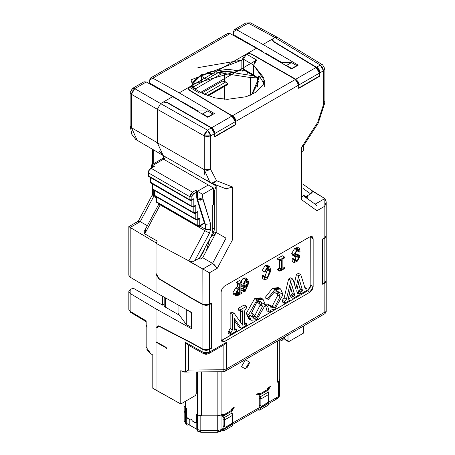 <?xml version="1.0" encoding="UTF-8"?>
<svg xmlns="http://www.w3.org/2000/svg" width="455" height="455" viewBox="0 0 455 455"><rect width="100%" height="100%" fill="white"/><g stroke="black" fill="none" stroke-linecap="round" stroke-linejoin="round"><path stroke-width="0.68" d="M198.061 431.34L196.787 429.27L196.787 414.465L196.458 414.272L196.458 422.399L196.787 422.206L196.207 422.951L192.385 421.029L191.527 419.55L191.276 420.101L190.673 420.045L187.454 418.185L186.595 416.7L186.595 408.579L186.271 408.391L186.271 423.195L189.229 424.902L189.229 419.209L189.229 424.902L196.787 429.27L189.229 424.902L187.136 425.107L186.271 423.195L185.526 422.763L185.526 407.959L183.968 405.729L183.968 402.129L183.968 405.729L185.526 407.959L185.526 422.763L186.391 424.68L184.167 420.869L184.167 406.065L184.167 420.869L186.271 423.195L186.271 408.391L186.595 408.579L186.846 417.548L190.673 420.045L191.527 419.55L192.385 421.029L195.605 422.888L196.458 422.399L196.458 414.272L196.787 414.465L196.787 429.27L197.652 431.181L198.397 431.613L197.533 429.696L200.82 430.481L217.74 430.481L217.74 415.677L217.74 430.481L221.028 429.696L223.087 428.508L222.216 430.424L223.087 427.899L223.087 428.508L221.028 429.696L221.028 414.966L221.028 429.696L217.74 430.481L200.82 430.481L200.82 415.677L200.82 430.481L196.787 429.27L197.533 429.696L198.397 431.613L200.82 432.25L200.82 430.481L200.82 432.25L217.74 432.25L217.74 430.481L217.74 432.25L220.163 431.613L221.028 429.696L220.163 431.613L218.07 431.403M257.274 409.909L259.595 410.137L260.561 408.01L269.104 403.079L267.79 402.089L269.104 403.079L265.817 404.973M232.937 424.236L258.377 409.546L259.248 407.629L259.248 395.867L258.474 394.161L256.614 394.349L258.719 393.131L256.614 394.349L258.474 394.161L259.248 395.867L259.248 407.026L260.561 407.782L269.104 402.851L260.561 408.01L259.248 407.026L259.248 407.629L256.284 409.341M223.439 431.016L231.982 426.079L232.949 423.952L224.4 428.661L223.439 431.016L221.363 430.919L232.949 423.952L231.635 422.968L232.949 423.952L229.661 425.852M224.4 428.661L223.087 427.899L223.087 416.74L221.289 414.897L222.313 415.04L223.087 416.74L223.087 427.899L224.4 428.661L232.949 423.724L224.4 428.661M267.79 390.856L268.791 387.973L270.424 386.375L268.319 387.592L270.424 386.375L267.79 390.856M231.635 411.735L232.63 408.846L234.262 407.253L232.158 408.465L234.262 407.253L231.635 411.735M277.652 377.644L277.652 382.2L278.312 381.819L278.312 396.623L279.671 394.724L277.442 398.54L275.355 398.33M220.408 415.193L221.102 414.846L220.402 415.193M279.285 378.85L279.671 379.925L278.312 381.819L279.671 379.925L279.285 378.85M198.397 415.284L197.533 414.892L197.533 429.696L197.533 414.892L201.4 415.79L217.16 415.79L220.157 415.284L217.16 415.79L217.16 371.763L217.16 415.79L201.4 415.79L198.397 415.284M185.526 413.618L184.167 411.098M200.49 431.403L198.397 431.613M279.671 379.925L279.671 394.724L279.165 396.766L277.442 398.54L278.312 396.623L268.319 402.391L278.312 396.623L278.312 381.819L277.652 382.2L277.652 340.943L277.652 382.2L278.813 381.222L279.285 379.925L279.285 340.004M259.248 407.629L232.158 423.269L259.248 407.629M259.595 410.137L268.143 405.206L269.104 403.079L260.561 408.01L259.595 410.137L257.519 410.04M221.102 414.846L221.102 371.724L221.102 414.846L222.558 414.01L221.102 414.846M222.558 414.01L223.416 414.499L223.416 415.034L231.305 410.478L231.555 409.102L232.158 408.465L231.305 410.478L223.416 415.034L223.416 414.499L222.558 414.01L223.416 414.499L223.166 413.948L222.558 414.01M258.719 393.131L259.572 393.626L259.572 394.155L267.46 389.599L267.711 388.229L268.319 387.592L267.46 389.599L259.572 394.155L259.572 393.626L258.719 393.131L259.322 393.075L259.572 393.626M245.438 368.914L241.491 366.639L245.438 359.803L249.386 362.083L248.993 364.284M258.258 393.399L259.572 394.155L259.748 395.02L267.637 390.464L267.46 389.599L267.637 390.464L259.748 395.02L259.572 394.155L258.258 393.399M222.097 414.272L223.416 415.034L223.593 415.893L231.481 411.337L231.305 410.478L231.481 411.337L223.593 415.893L223.416 415.034L222.097 414.272M201.4 371.923L201.4 415.79L201.4 371.923M249.203 363.551L249.386 362.083L245.353 368.965M259.14 395.071L259.748 395.02L260.408 396.714L268.296 392.159L267.637 390.464L268.296 392.159L260.408 396.709L259.748 395.02L259.14 395.071M222.978 415.95L223.593 415.893L224.247 417.588L232.135 413.032L231.481 411.337L232.135 413.032L224.247 417.588L223.593 415.893L222.978 415.95M197.453 371.962L197.533 414.892L197.453 371.962M259.248 396.817L260.408 396.714L260.874 398.995L268.763 394.439L268.296 392.159L268.763 394.439L260.874 398.995L260.408 396.714L259.248 396.817M223.087 417.69L224.247 417.588L224.713 419.868L232.602 415.313L232.135 413.032L232.602 415.313L224.713 419.868L224.247 417.588L223.087 417.69M259.248 398.051L260.874 398.995L260.874 405.752L261.125 406.304L261.727 406.241L268.513 402.038L268.763 394.439L268.763 401.196L267.91 402.675L261.727 406.241L261.125 406.304L260.874 405.752L260.874 398.995L259.248 398.051M223.087 418.93L224.713 419.868L224.713 426.625L224.963 427.177L225.572 427.12L231.749 423.554L232.602 422.069L232.602 415.313L232.602 422.069L231.749 423.554L225.572 427.12L224.963 427.177L224.713 426.625L224.713 419.868L223.087 418.93M259.248 404.808L260.874 405.752L259.248 404.808M223.087 425.687L224.713 426.625L223.087 425.687M185.6 401.185L185.6 408.004L185.6 401.185M226.999 84.96L227.671 83.947L207.372 95.664L227.671 83.697L207.116 95.561L227.671 83.697L225.879 81.911L204.329 94.356L225.879 81.911L224.56 81.593L224.56 73.545L250.483 77.555L250.483 95.135L250.483 77.555L224.56 73.545L225.521 71.469L218.337 72.584L193.625 86.854L218.337 72.584L221.022 71.589L225.521 71.469L251.444 75.484L225.521 71.469L224.56 73.545L224.56 81.593L225.879 81.911L227.671 83.697L227.409 84.641M224.56 86.37L224.56 99.23L224.56 86.37M250.483 77.555L251.444 75.484L253.27 75.496L251.444 75.484L250.483 77.555L256.011 77.162L250.483 77.555M224.56 81.593L220.965 81.963L220.965 74.102L218.337 72.584L220.965 74.102L224.56 73.545L220.965 74.102L220.965 81.963L222.125 81.53M220.965 81.963L201.798 93.025L220.965 81.963M220.965 88.446L220.965 98.917L220.965 88.446M195.678 88.702L195.127 89.106L195.678 88.702L193.79 87.616L195.678 88.702L195.678 89.43L195.678 88.702L220.965 74.102L195.678 88.702M246.798 74.762L247.605 72.226L246.798 74.762M201.389 76.264L207.963 72.464L201.389 76.264L206.678 79.312L201.389 76.264L201.389 82.366L201.389 76.264M152.795 354.985L150.759 353.723L152.795 354.985L152.795 388.24L152.795 354.985M244.449 70.383L243.624 70.855L244.449 70.383M200.922 75.029L191.498 82.975L200.922 75.029M213.202 75.547L207.963 72.464L213.202 75.547M146.163 347.137L146.163 320.883L130.13 311.3L128.828 309.434L130.13 311.3L130.13 293.458L128.828 291.57L130.187 289.699L133.014 288.066L162.6 305.146L163.59 304.577L164.573 306.664L179.503 315.281L164.573 306.664L163.59 304.577L162.6 305.146L133.014 288.066L130.187 289.699L130.13 293.458L156.025 308.939L191.811 328.891L191.811 312.574L156.025 292.622L130.13 277.14L130.13 227.415L156.025 242.896L130.187 227.449L140.248 221.636L147.306 225.714L140.248 221.636L153.727 196.395L155.946 197.68L153.727 196.395L153.727 190.036L153.727 196.395L140.248 221.636L130.187 227.449L130.13 277.14L156.025 292.622L156.025 274.228L158.704 278.756L191.811 298.525L202.907 304.714L209.425 304.679L206.178 305.464L202.907 304.714L202.907 349.122L206.178 349.878L209.425 349.093L209.425 304.679L211.581 303.439L211.581 347.848L209.425 349.093L202.907 349.122L191.811 342.939L158.704 325.791L156.025 327.333L158.704 325.791L156.025 327.333L158.704 325.791L191.811 342.939L202.907 349.122L202.907 304.714L158.704 278.756L156.025 274.228L156.025 292.622L191.811 312.574L191.811 328.891L156.025 308.939L156.025 342.194L156.429 341.961L156.025 342.194L156.025 390.168L180.777 403.972L180.777 370.688L185.31 372.002L188.541 370.086L188.541 345.231L188.541 370.086L223.132 369.739L226.419 368.954L324.842 312.13L324.842 282.834L322.362 284.267L322.362 239.097L322.686 239.29L324.842 238.045L324.842 282.458L322.686 283.698L322.362 283.51L322.686 283.698L322.686 239.29L322.362 239.097L324.842 237.664L324.842 206.161L316.942 210.722L301.648 199.739L301.648 147.181L317.653 122.435L323.528 104.496L323.528 70.735L319.728 72.931L319.728 76.264L298.69 88.406L298.69 85.074L235.576 121.513L235.576 124.846L214.538 136.995L214.538 133.662L210.739 135.852L210.739 169.618L216.614 180.766L232.619 187.033L232.619 239.597L217.325 268.234L209.425 272.795L209.425 304.304L211.911 302.865L211.911 348.035L209.425 349.468L209.425 352.13L226.419 342.319L226.419 368.954L225.458 371.081L325.041 313.586L324.842 312.13L226.419 368.954L223.132 369.739L223.172 371.695L223.132 369.739L188.541 370.086L184.571 372.093L180.777 370.688L180.777 403.972L195.309 395.577L180.777 403.972L152.795 388.24L156.025 390.168L156.025 308.939L130.13 293.458L130.13 311.3L146.163 320.883L146.163 347.137L150.759 353.723L146.891 349.622M146.163 324.733L147.153 327.179M303.525 333.1L288.993 341.489L303.525 333.1L303.525 326.007L303.525 333.1M243.095 71.077L242.549 71.088L241.85 69.985L192.078 84.351L201.719 74.552L241.85 69.985L241.85 60.134L245.04 54.856L256.449 48.27L230.094 33.585L152.846 78.18L179.202 92.865L245.04 54.856L189.229 87.081L191.356 86.894L189.229 87.081L199.444 93.082L201.537 92.871L199.444 93.082L256.643 60.06L246.422 54.054L245.04 54.856L241.85 60.134L197.885 67.664M163.59 155.769L163.59 159.199L163.59 155.769M130.13 311.3L130.613 312.363L130.13 311.3M133.014 288.066L133.014 278.864L133.014 288.066M131.501 90.573L132.445 88.452L134.731 88.64L132.172 91.472L131.444 94.333L157.339 109.285L160.626 103.592L134.731 88.64L146.271 81.98L172.627 96.665L207.798 117.322L214.373 113.528L179.202 92.865L214.373 113.528L207.798 117.322L172.627 96.665L163.629 101.857L172.627 96.665L146.271 81.98L134.731 88.64L160.626 103.592L163.629 101.857L167.622 102.614L211.609 127.792L231.987 116.025L189.138 90.192L187.869 87.86L179.202 92.865L152.846 78.18L149.615 80.114L149.615 82.998L179.202 100.077L179.202 100.527L179.202 100.077L178.821 100.299L179.202 100.077L149.615 82.998L148.87 83.43L149.615 82.998L149.615 80.114L150.577 77.987L152.846 78.18L230.094 33.585L227.83 33.386L150.577 77.987M277.305 37.293L250.466 22.858L248.208 23.125L233.438 31.719L233.438 34.603L263.024 51.682L263.024 52.132L263.024 51.682L262.643 51.904L263.024 51.682L233.438 34.603L232.698 35.029L233.438 34.603L233.438 31.719L234.382 29.603L236.668 29.785L263.024 44.471L275.025 37.543L277.271 37.276M156.025 342.194L166.263 347.671L166.729 348.917L166.058 347.785L156.025 342.194M226.869 35.444L230.094 33.585L256.449 48.27L291.627 68.927L298.201 65.133L263.024 44.471L298.201 65.133L291.627 68.927L256.449 48.27L247.782 53.269L251.774 54.031L295.761 79.21L316.145 67.442L273.29 41.61L272.027 39.278L263.024 44.471L236.668 29.785L248.208 23.125L275.025 37.543L248.208 23.125L245.945 22.926L248.208 23.125L250.216 22.75M193.364 86.404L193.802 88.333M193.381 86.422L190.963 79.892L241.85 60.134L241.85 69.985L243.624 70.855M264.122 78.124L253.657 65.167L254.743 61.931L256.643 60.054L199.444 93.082L189.229 87.081L188.188 87.678L188.188 88.446L188.188 87.678L187.869 87.86L189.138 90.192L231.987 116.025L235.246 121.707L234.297 118.482L231.987 116.025L211.609 127.792L213.913 130.249L214.868 133.469L235.246 121.707L235.246 124.659L214.868 136.42L214.868 133.469L211.609 127.792L167.622 102.614L163.629 101.857L160.626 103.592L207.48 130.175L210.949 128.173L213.258 130.631L214.208 133.85L213.258 130.631L210.949 128.173L211.279 127.986L214.538 133.662L213.588 130.437L211.279 127.986L167.298 102.796L211.279 127.986L207.48 130.175L209.789 132.632L210.739 135.852L207.235 136.637L204.227 135.886L204.227 169.647L157.339 142.728L157.339 109.285L131.444 94.333L131.444 127.696L157.339 142.728L131.444 127.696L137.296 140.51M204.693 174.35L204.227 169.647L207.235 170.398L210.739 169.618L204.227 169.647L209.971 182.404L163.14 155.513L159.131 151.174M153.727 150.048L153.727 163.635L153.727 150.048M156.025 242.896L156.355 242.703L156.025 243.323L156.025 242.896M156.025 274.228L156.025 243.323L157.237 241.059L156.025 243.323L156.025 274.228L156.389 274.018L156.025 274.228M158.704 278.756L159.017 278.574L158.704 278.756M130.13 227.415L128.828 226.63L128.828 275.275L130.13 277.14L130.136 273.404M162.6 305.146L162.6 296.285L162.6 305.146M191.811 298.525L192.146 298.332L191.811 298.525M211.581 303.439L211.251 303.246L211.581 303.439L209.425 304.679L209.425 349.093L211.581 347.848L211.581 303.439M128.828 226.658L130.187 227.449M138.161 221.38L140.248 221.636L138.36 221.158L128.793 226.681M152.362 189.172L152.362 194.916L153.727 196.395L152.459 194.609M137.256 140.487L131.444 127.696L130.141 125.83L131.444 127.696L131.444 94.333L130.141 92.467L130.141 125.83L131.831 134.339L135.857 139.543L163.1 155.491M143.041 83.845L146.271 81.98L144.007 81.781L132.468 88.441L130.141 92.473M323.585 100.737L324.887 102.603L324.887 68.836L323.528 70.735L322.578 67.516L320.269 65.059L275.025 37.543L272.34 39.096L272.34 39.852L272.34 39.096L272.027 39.278L273.29 41.61L316.145 67.442L295.761 79.21L251.774 54.031L251.774 54.395L251.774 54.031L247.782 53.269L246.422 54.054L243.465 59.178L246.422 54.054L256.643 60.054L253.657 65.167L253.657 74.933L243.465 69.052L243.465 59.178L243.499 69.41L243.465 69.052L253.657 74.933L258.252 78.18L258.252 75.905L258.252 78.18L253.657 74.933L253.657 65.167L243.465 59.178L253.657 65.167L264.275 80.171L264.275 86.717M281.895 62.58L265.657 53.201L265.117 53.36L265.657 53.201L281.895 62.58M319.399 76.07L299.02 87.838L298.69 87.65L299.02 87.838L299.02 84.886L295.761 79.21L298.065 81.661L299.02 84.886L319.399 73.118L318.449 69.899L316.14 67.442L319.399 73.118L319.399 76.07L319.399 73.118L299.02 84.886L299.02 87.838L319.399 76.07L319.728 76.264L319.399 76.07M284.887 73.204L284.887 72.817L284.887 73.204M130.147 92.467L131.444 94.333L134.731 88.64L132.468 88.452M214.868 136.42L214.538 136.233L214.868 136.42L235.246 124.659L235.246 121.707L214.868 133.469L214.868 136.42M198.067 110.974L181.829 101.596L181.295 101.755L181.829 101.596L198.067 110.974M167.622 102.614L167.622 102.978L167.622 102.614M324.898 278.693L324.842 238.045L326.207 236.145L324.842 238.045L322.686 239.29L322.686 283.698L324.842 282.458L326.207 280.581L326.207 236.145M193.642 86.899L190.611 86.279M163.311 102.039L167.298 102.796L163.311 102.039M164.181 305.828L164.181 297.166L164.181 305.828M195.309 395.577L196.293 393.871L196.293 371.974L196.293 393.871L195.309 395.577M285.706 339.595L285.012 339.663L284.722 339.021L284.722 336.865L284.722 339.021L288.009 340.92L288.009 334.965L288.009 340.92L288.299 341.557L288.993 341.489L288.299 341.557L288.009 340.92L284.722 339.021L285.012 339.663L288.299 341.557M191.14 342.945L159.034 326.315L156.025 328.174L159.034 326.315L191.14 342.945L202.907 349.503L191.14 342.945L191.464 342.757L191.14 342.945M156.025 341.739L166.058 347.33L166.729 348.917L166.058 347.33L156.025 341.739M185.31 372.002L185.31 342.348L202.907 352.159L202.907 349.503L202.907 352.159L185.31 342.348L185.31 372.002M216.182 232.454L216.182 184.98L216.182 232.454L226.044 238.147L226.044 188.802L226.044 238.147L216.182 232.454L202.702 257.701L216.182 232.454M200.092 259.208L202.702 257.701L200.092 259.208L198.778 258.446L200.092 259.208M245.04 70.747L244.159 70.144M244.79 70.599L254.14 75.996L253.657 74.933L254.14 75.996L257.979 78.613M301.648 195.889L303.007 196.861L301.648 195.889M306.351 197.857L307.881 196.975L306.351 197.857M324.898 198.602L326.195 201.866L324.842 206.161L324.842 237.476L326.207 235.599L324.842 237.664L326.207 235.792L324.842 237.664L322.362 239.097L322.362 284.267L324.842 283.027L326.207 281.127L324.842 283.027L325.058 313.575M224.4 286.167L309.866 236.822L313.154 238.721L313.154 286.548L309.866 292.241L224.4 341.586L221.113 339.686L221.113 291.86L222.074 288.618L224.4 286.167L222.074 288.618L221.113 291.86L221.113 339.686L222.074 341.813L224.4 341.586L309.866 292.241L312.193 289.784L313.154 286.548L313.154 238.721L312.193 236.594L309.866 236.822L224.4 286.167M225.435 371.087L225.748 370.865M223.132 369.739L223.132 345.265L223.132 369.739M185.31 342.348L188.541 345.231M207.127 353.455L203.584 353.649L202.907 352.159L206.178 352.915L209.425 352.13L209.425 349.662L206.178 350.447L202.907 349.696L206.178 350.447L209.425 349.468L206.178 350.259L202.907 349.503L209.425 349.468L211.911 348.035L211.581 347.848L211.911 348.035L211.911 302.865L209.425 304.304L209.425 272.795L217.325 268.234L232.619 239.597L232.619 187.033L216.614 180.766L210.739 169.618L210.739 135.852L214.538 133.662L214.538 136.995L235.576 124.846L235.576 121.513L298.69 85.074L298.69 88.406L319.728 76.264L319.728 72.931L323.528 70.735L323.528 104.496L317.653 122.435L301.648 147.181L301.648 199.739L316.942 210.722L324.842 206.161L324.842 198.568L312.238 191.032L310.617 193.875L306.568 196.219L307.881 196.975L306.568 196.219L306.568 198.13L306.568 196.219L310.617 193.875L312.113 192.522M159.358 326.127L159.034 326.315L159.358 326.127M148.466 171.723L148.95 170.102L150.4 168.236L151.094 168.31L154.33 166.439L153.636 166.371L154.33 166.439L151.589 164.846L152.687 165.489L152.687 166.917L152.687 165.489L163.59 159.199L152.687 165.489L154.33 166.439L151.094 168.31L192.516 192.22L195.752 190.349L197.396 191.299L197.396 197.76L200.467 198.374L202.657 197.76L202.657 194.336L197.396 191.299L208.293 185.009L163.59 159.199L213.554 188.046L208.293 185.009L197.396 191.299L202.657 194.336L213.554 188.046L213.554 204.744L212.263 205.489L212.263 232.846L211.427 235.855L199.165 258.673L211.427 235.855L212.263 232.846L212.263 205.489L213.554 204.744L213.554 188.046L202.657 194.336L202.828 198.989L210.597 223.843L210.597 229.183L209.51 233.091L194.723 260.789L198.778 258.446L194.723 260.789L189.792 261.722L202.85 269.002L212.565 263.394L202.702 257.701L212.565 263.394L226.044 238.147L212.565 263.394L202.907 269.036L209.425 272.795L202.85 269.002L202.907 304.145L206.627 304.884L209.425 304.111L206.178 304.896L202.907 304.332L206.178 305.089L209.425 304.304L202.907 304.332L191.14 297.775L202.907 304.332L202.85 269.002L190.344 261.79M251.649 94.634L259.543 76.355L263.781 83.242L259.543 76.355L251.678 94.623M315.127 204.176L324.842 198.568L315.127 204.176M324.842 312.13L326.201 311.55L325.046 313.58M324.842 282.834L326.195 280.746L324.842 282.834M265.982 53.389L265.572 53.627L265.982 53.389M283.897 72.624L295.432 79.397L298.69 85.074L297.741 81.854L295.432 79.397L295.102 79.591L297.411 82.042L298.361 85.267L297.411 82.042L295.102 79.591L232.647 115.65L234.951 118.101L235.906 121.326L234.951 118.101L232.647 115.65L232.317 115.837L234.626 118.294L235.576 121.513L232.317 115.837L220.783 109.058L220.783 109.439L220.783 109.058L232.317 115.837L295.432 79.397L251.45 54.213L247.463 53.457L251.45 54.213L283.897 72.624M235.246 124.659L235.576 124.846L235.246 124.659M182.159 101.784L181.75 102.022L182.159 101.784M209.971 182.404L211.632 183.2L216.614 180.766L214.06 183.166L211.217 182.995M232.619 187.033L226.044 188.802M213.952 264.361L217.325 268.234L212.565 263.394M165.557 297.934L165.557 307.233L165.557 297.934M178.053 313.307L178.053 304.901L178.053 313.307L186.271 324.506L178.053 313.307M209.425 352.13L208.754 353.62L209.425 352.13L202.907 352.159L203.584 353.649L204.921 354.155L206.564 354.274L208.754 353.62L223.746 344.958L226.419 342.319L209.425 352.13M226.419 368.954L226.419 342.319M316.674 205.944L315.383 204.34M302.552 145.782L302.905 146.197M303.007 146.567L301.648 147.181M324.887 102.603L323.528 104.496L324.887 102.625L318.272 123.06L317.653 122.435L318.272 123.06L302.939 146.766M322.043 64.644L320.269 65.059L316.799 67.061L319.109 69.518L320.058 72.737L319.109 69.518L316.799 67.061L316.47 67.255L318.779 69.706L319.728 72.931L316.47 67.255L304.935 60.475L304.935 60.851L304.935 60.475L273.603 41.422L273.603 41.797L273.603 41.422L316.47 67.255L320.269 65.059L323.528 70.735L324.881 68.824M310.737 236.458L310.856 237.391L313.154 238.721L310.856 237.391L310.856 285.217L313.154 286.548L310.856 285.217L309.889 288.459L307.569 290.91L309.866 292.241L307.569 290.91L222.097 340.255L224.4 341.586L222.097 340.255L221.232 340.624L307.569 290.91L310.856 285.217L310.737 236.458M192.88 261.534L194.723 260.789L209.51 233.091L204.921 230.685L188.865 260.903L189.792 261.722L188.865 260.903M188.802 260.869L156.025 243.323L188.802 260.869L204.921 230.685L209.51 233.091L210.597 229.183L210.597 223.843L202.657 197.76L200.837 198.335M156.025 273.387L159.034 278.602L191.14 297.775L159.034 278.602L156.025 273.387M209.994 182.415L207.344 180.169M157.339 142.728L204.227 169.647L204.227 135.886L210.739 135.852L207.48 130.175L204.227 135.886L157.339 109.285L157.339 142.728L163.203 155.553M303.013 188.415L310.617 193.875L303.013 188.415M312.346 191.316L311.277 190.156M303.013 194.768L305.567 196.532L306.568 198.13L305.567 196.532L303.013 194.768M311.339 190.19L324.842 198.568M305.902 196.657L303.013 195.093L305.322 196.429M188.188 87.678L189.451 90.005L220.783 109.058L189.451 90.005L189.451 90.386L188.188 87.678M291.757 68.5L286.496 65.463L285.723 65.463L286.496 65.463L291.49 62.58L280.809 62.58L291.49 62.58L296.751 65.617L296.751 65.969L296.751 65.617L291.757 68.5L291.757 68.853L291.757 68.5L296.751 65.617L291.49 62.58L286.496 65.463L291.757 68.5M207.929 116.895L202.674 113.858L201.901 113.858L202.674 113.858L207.668 110.974L196.987 110.974L207.668 110.974L212.929 114.012L212.929 114.364L212.929 114.012L207.929 116.895L207.929 117.248L207.929 116.895L212.929 114.012L207.668 110.974L202.674 113.858L207.929 116.895M191.811 312.574L191.527 327.537L186.271 324.506L185.998 309.326L191.811 312.574M322.669 64.877L322.248 64.69M272.34 39.096L273.603 41.422L272.34 39.096M294.072 255.403L291.712 253.378L294.01 254.709L296.899 249.897L298.69 249.317L296.387 247.986L297.223 247.054L296.387 247.986L298.69 249.317L299.526 248.379L297.223 247.054L299.526 248.379L300.01 251.547L299.43 252.07L297.132 250.739L299.43 252.07L298.48 250.489L296.842 250.716L295.085 254.089L295.5 254.897L297.269 255.221L294.971 253.89L297.269 255.221L299.401 255.397L299.902 256.933L297.07 261.449L295.278 262.029L294.624 262.859L292.32 261.534L292.047 258.764L292.548 258.286L292.047 258.764L292.32 261.534L294.624 262.859L294.345 260.089L292.047 258.764L294.345 260.089L294.851 259.612L292.548 258.286L294.851 259.612L295.79 260.829L297.178 260.596L294.88 259.265L296.58 256.319L294.55 259.435L294.88 259.265L297.178 260.596L298.878 257.649L297.217 256.688L298.878 257.649L298.639 256.865L294.772 256.449L294.01 254.709L291.712 253.378L294.601 248.566L296.387 247.986L294.601 248.566L291.712 253.378L292.468 255.118L294.772 256.449M299.401 255.397L297.098 254.072L295.09 253.879L297.581 255.192M277.59 269.906L277.59 269.184L279.381 267.802L279.381 260.277L279.381 267.802L277.59 269.184L277.59 269.906L279.888 271.237L279.888 270.515L277.59 269.184L279.888 270.515L281.321 269.684L279.023 268.359L281.321 269.684L281.679 269.132L279.381 267.802L281.679 269.132L281.679 259.885L279.888 260.573L277.59 259.242L277.59 258.52L282.356 255.767L277.59 258.52L277.59 259.242L279.888 260.573L279.888 259.851L277.59 258.52L279.888 259.851L284.659 257.092L282.356 255.767L284.659 257.092L284.659 257.814L282.868 259.202L282.868 268.444L284.659 267.756L282.868 266.727L284.659 267.756L284.659 268.484L279.888 271.237L277.59 269.906M262.7 278.636L262.12 275.844L262.7 275.32L262.12 275.844L262.7 278.636L265.003 279.962L262.7 278.636M264.884 276.583L267.273 270.202L267.102 268.029L267.273 270.202L264.884 276.583M269.65 266.607L267.347 265.282L265.066 265.618L267.369 266.949L265.066 265.618L262.12 270.68L264.423 272.005L267.369 266.949L269.65 266.607L270.93 270.685L267.142 278.722L265.003 279.962L264.423 277.169L265.003 276.651L265.936 278.068L267.256 277.868L269.576 271.533L268.626 267.694L267.312 267.898L265.009 271.942L264.423 272.005L262.12 270.68L265.066 265.618L268.257 266.539M242.777 285.985L240.894 285.74L241.281 286.121L243.584 287.446L242.708 285.166L240.405 283.84L242.708 285.166L245.541 279.546L243.243 278.221L246.172 279.239M240.837 281.292L243.243 278.221L240.837 281.292M242.214 290.375L240.911 289.625L241.673 288.237L242.379 288.646L241.673 288.237L240.911 289.625L241.321 290.284L243.618 291.61L243.215 290.95L240.911 289.625L243.215 290.95L243.977 289.568L241.673 288.237L244.682 289.977L244.705 290.728M243.47 288.88L244.409 287.549L243.47 288.88M235.235 294.294L232.926 292.684L235.229 294.01L238.119 289.135L239.705 288.22L237.408 286.889L237.408 283.476L237.408 286.889L239.705 288.22L239.705 284.119L238.812 284.284L236.509 282.959L236.509 282.236L239.489 280.513L236.509 282.236L236.509 282.959L238.812 284.284L238.812 283.562L236.509 282.236L238.812 283.562L241.793 281.844L239.489 280.513L241.793 281.844L241.793 282.566L240.894 283.437L240.894 292.679L241.736 292.542L240.894 292.059L241.736 292.542L241.736 293.265L238.283 295.255L235.917 295.642L235.229 294.01L232.926 292.684L235.815 287.805L237.408 286.889L235.815 287.805L232.926 292.684L233.62 294.317L235.917 295.642M280.581 288.97L278.284 287.64L272.545 288.26L274.843 289.59L280.581 288.97L283.055 294.601L274.774 309.258L270.748 310.048L270.424 311.447L269.252 312.124L267.739 306.391L269.178 305.123L271.265 307.859L274.587 307.409L280.092 296.58L278.09 291.678L274.308 292.076L268.478 299.259L267.267 299.049L264.969 297.718L272.545 288.26L279.336 288.498M266.949 310.799L265.436 305.06L266.875 303.792L265.436 305.06L266.949 310.799L269.252 312.124L266.949 310.799M270.145 306.824L272.289 306.084L277.789 295.255L276.828 291.314L277.789 295.255L272.289 306.084L270.145 306.824M298.474 292.593L298.474 290.933L300.209 289.425L298.463 283.095L300.209 289.425L298.474 290.933L298.474 292.593L300.778 293.924L298.474 292.593M290.694 297.087L290.694 295.426L292.383 293.89L290.66 287.583L292.383 293.89L290.694 295.426L290.694 297.087L292.997 298.417L290.694 297.087M282.305 301.932L282.305 300.272L284.13 297.974L288.606 278.989L290.626 277.823L288.606 278.989L284.13 297.974L282.305 300.272L282.305 301.932L284.608 303.257L282.305 301.932M288.248 298.986L291.479 283.761L294.686 295.221L292.997 296.757L292.997 298.417L299.151 294.863L299.151 293.202L297.394 293.031L296.711 290.967L299.305 279.325L302.512 290.756L300.778 292.264L300.778 293.924L306.977 290.341L306.977 288.686L305.123 288.351L300.755 274.632L298.73 275.798L300.755 274.632L298.452 273.301L296.433 274.473L298.73 275.798L295.818 288.823L292.923 279.154L290.626 277.823L292.923 279.154L290.91 280.314L288.606 278.989L290.91 280.314L286.434 299.299L284.13 297.974L286.434 299.299L284.608 301.602L282.305 300.272L284.608 301.602L284.608 303.257L289.96 300.169L289.96 298.508L288.487 297.655L289.96 298.508L289.135 298.986L288.305 298.508L289.135 298.986L288.248 298.986L289.96 298.508L289.96 300.169L284.608 303.257L284.608 301.602L286.434 299.299L290.91 280.314L292.923 279.154L295.818 288.823L298.73 275.798L296.433 274.473L294.334 283.852L296.433 274.473L298.452 273.301L300.755 274.632L305.123 288.351L305.618 289.09L306.977 288.686L304.674 287.355L306.977 288.686L306.977 290.341L300.778 293.924L300.778 292.264L298.474 290.933L300.778 292.264L301.625 291.774L299.327 290.444L301.625 291.774L302.512 290.756L300.209 289.425L302.512 290.756L302.359 289.971L300.055 288.646L302.359 289.971L299.305 279.325L296.711 290.967L297.763 293.606L299.151 293.202L296.848 291.877L299.151 293.202L299.151 294.863L292.997 298.417L292.997 296.757L290.694 295.426L292.997 296.757L293.776 296.307L291.473 294.976L293.776 296.307L294.686 295.221L292.383 293.89L294.686 295.221L294.578 294.55L292.275 293.219L294.578 294.55L291.479 283.761L288.339 299.271M238.278 310.031L238.278 308.371L244.176 304.964L238.278 308.371L238.278 310.031L240.581 311.357L238.278 310.031M238.903 326.991L234.314 320.434L238.903 326.991L241.201 328.317L238.903 326.991M228.177 333.179L228.177 331.524L228.723 331.206L230.145 328.47L230.145 313.063L231.908 312.05L230.145 313.063L230.145 328.47L228.723 331.206L228.177 331.524L228.177 333.179L230.48 334.51L228.177 333.179M240.297 321.918L240.297 311.192L240.297 321.918M250.04 319.421L246.331 313.307L254.703 298.56L261.71 298.713M208.35 185.043L211.222 186.704L208.35 185.043M198.175 198.101L197.396 197.76L197.68 199.813L202.828 198.989L200.536 200.155L197.68 199.813L205.336 224.298L210.597 223.843M144.064 231.783L144.741 233.847L160.382 204.511L160.211 204.875L204.921 230.685L205.336 229.183L199.864 226.027L205.336 229.183L205.336 224.298L203.692 223.348L205.336 224.298L205.336 229.183L208.225 229.803L210.597 229.183L205.336 229.183L204.921 230.685L160.211 204.875L144.741 233.847L157.237 241.059L144.741 233.847L145.634 230.293M204.227 135.886L204.938 133.127L207.48 130.175L160.626 103.592L157.339 109.285L204.227 135.886M186.271 309.701L186.271 324.506L191.527 327.537L191.527 312.739L186.271 309.701M277.357 37.321L275.025 37.543L320.269 65.059L322.658 64.866L277.379 37.333M262.962 299.18L260.658 297.854L254.703 298.56L257.007 299.89L262.962 299.18L265.401 304.844L256.768 319.655L251.097 320.286L248.629 314.638L246.331 313.307L248.794 318.961L251.097 320.286M254.703 298.56L246.331 313.307L248.629 314.638L257.007 299.89L254.703 298.56M240.82 311.22L242.595 312.249L242.339 310.72L240.581 311.357L240.581 309.696L238.278 308.371L240.581 309.696L246.474 306.295L244.176 304.964L246.474 306.295L246.474 307.955L244.46 311.174L244.46 322.862L244.671 324.404L245.814 324L244.46 323.215L245.814 324L246.474 323.613L244.176 322.288L246.474 323.613L246.474 325.274L241.201 328.317L234.314 318.472L234.314 328.726L234.655 330.108L235.662 329.858L234.319 329.079L235.662 329.858L236.304 329.488L234.001 328.157L236.304 329.488L236.304 331.149L230.48 334.51L230.48 332.85L228.177 331.524L230.48 332.85L231.026 332.537L228.723 331.206L231.026 332.537L232.448 329.801L230.145 328.47L232.448 329.801L232.448 314.394L230.145 313.063L232.448 314.394L234.211 313.376L231.908 312.05L234.211 313.376L242.595 325.149L242.595 312.249L240.82 311.22M267.739 306.391L265.436 305.06L267.739 306.391L269.252 312.124L270.424 311.447L270.748 310.048L274.774 309.258L283.055 294.601L272.545 288.26L264.969 297.718L267.267 299.049L274.843 289.59L267.267 299.049L268.478 299.259L274.308 292.076L280.092 296.58L277.789 295.255L280.092 296.58L274.587 307.409L266.875 303.792L269.178 305.123L267.739 306.391M239.705 284.119L239.347 283.977L239.705 284.119L239.705 288.22L238.119 289.135L235.815 287.805L238.119 289.135L235.229 294.01L238.283 295.255L241.736 293.265L241.736 292.542L240.894 292.679L241.252 292.821M247.588 279.228L248.766 283.027L245.541 279.546L247.588 279.228L245.29 277.903L243.243 278.221L245.541 279.546L242.708 285.166L245.376 287.156L247.412 284.301L245.262 290.569L244.654 290.216L245.262 290.569L244.625 290.523L245.262 290.569L247.412 284.301L245.376 287.156L243.584 287.446M243.977 289.568L244.682 289.977L243.977 289.568L243.215 290.95L245.091 291.456L248.766 283.027L245.091 291.456L243.618 291.61M264.423 277.169L262.12 275.844L264.423 277.169L265.003 279.962L267.142 278.722L270.93 270.685L267.369 266.949L264.423 272.005L265.009 271.942L267.312 267.898L269.576 271.533L267.273 270.202L269.576 271.533L267.256 277.868L262.7 275.32L265.003 276.651L264.423 277.169M281.679 259.885L281.321 259.742L281.679 259.885L281.679 269.132L279.888 270.515L279.888 271.237L284.659 268.484L284.659 267.756L282.868 268.444L283.226 268.587M296.899 249.897L294.601 248.566L296.899 249.897L294.01 254.709L296.626 256.717L298.878 257.649L297.178 260.596L294.851 259.612L294.345 260.089L294.624 262.859L295.278 262.029L297.07 261.449L299.902 256.933L295.085 254.089L296.842 250.716L299.43 252.07L300.01 251.547L299.526 248.379L297.968 249.55L295.67 248.225L297.968 249.55L296.899 249.897M205.336 224.298L197.68 199.813L197.026 199.432L196.736 197.379L197.026 199.432L197.68 199.813L197.396 197.76L196.736 197.379L196.736 192.061L196.736 197.379L197.396 197.76L197.396 191.299L195.752 190.349L196.736 192.061L195.752 190.349L192.516 192.22L151.094 168.31L149.234 170.272L148.466 172.86L189.883 196.776L190.656 194.183L192.516 192.22L193.5 193.927L196.736 192.061L193.5 193.927L192.34 195.155L191.856 196.776L191.856 199.813L193.83 198.676L193.83 206.263L195.804 205.125L195.804 212.718L197.771 211.581L197.771 219.173L199.745 218.03L199.745 225.623L204.375 222.95L204.289 223.473L199.455 226.26L199.745 225.623L199.455 226.26L198.061 226.26L197.771 225.623L199.745 225.623L199.745 218.03L197.771 219.173L197.771 211.581L195.804 212.718L195.804 205.125L193.83 206.263L193.83 198.676L191.856 199.813L191.856 196.776L193.5 193.927L192.516 192.22L189.883 196.776L191.856 196.776L189.883 196.776L148.466 172.86L148.984 170.756M197.026 199.432L204.375 222.95L197.026 199.432M159.034 203.732L158.892 204.011L160.211 204.875L158.892 204.016L159.546 204.244M265.401 304.844L257.007 299.89L248.629 314.638L256.768 319.655L265.401 304.844M251.575 312.938L256.978 301.779L262.438 306.425L256.768 317.67L251.575 312.938L253.372 318.182L256.768 317.67L262.438 306.425L260.556 301.312L256.978 301.779L251.575 312.938M246.474 325.274L246.474 323.613L245.814 324L244.46 322.862L244.46 311.174L246.474 307.955L246.474 306.295L240.581 309.696L240.581 311.357L242.595 312.249L242.595 325.149L234.211 313.376L232.448 314.394L232.448 329.801L231.026 332.537L230.48 332.85L230.48 334.51L236.304 331.149L236.304 329.488L235.662 329.858L234.314 328.726L234.314 318.472L241.201 328.317L246.474 325.274M240.894 292.679L240.894 283.437L241.793 282.566L241.793 281.844L238.812 283.562L238.812 284.284L239.347 283.977M238.454 289.664L239.705 288.942L239.705 293.361L238.568 294.374L236.475 293.225L238.454 289.664L236.475 293.225L236.958 294.726L238.568 294.374L239.705 293.361L239.705 288.942L238.454 289.664M244.625 290.523L244.682 289.977M247.412 283.129L245.433 286.144L243.954 284.449L245.541 280.337L247.412 283.129L245.108 281.799L243.954 284.113L245.108 281.799L247.412 283.129L246.508 280.246L245.541 280.337L243.954 284.449L244.574 286.223L245.433 286.144L247.412 283.129M282.868 268.444L282.868 259.202L284.659 257.814L284.659 257.092L279.888 259.851L279.888 260.573L281.321 259.742M204.312 223.456L204.375 222.95L198.983 225.851M259.27 301.005L260.135 305.095L262.438 306.425L260.135 305.095L254.47 316.344L256.768 317.67L254.47 316.344L252.383 317.107L254.47 316.344L260.135 305.095L259.27 301.005M237.408 290.546L237.408 292.036L239.705 293.361L237.408 292.036L237.049 292.588L239.347 293.919L237.049 292.588L236.264 293.043L238.568 294.374L236.264 293.043L237.408 292.036L237.408 290.546M244.039 285.336L245.433 286.144L244.039 285.336M245.04 280.695L245.108 281.799L245.04 280.695M151.094 168.31L150.4 168.236L148.057 172.291L148.057 175.329L148.466 175.897L148.466 172.86L148.057 172.291L148.466 172.86L148.466 175.897L189.883 199.813L189.883 196.776L189.883 199.813L191.856 199.813L191.566 200.45L192.829 199.722M192.71 199.79L193.83 198.676L191.856 199.813L191.856 206.263L193.83 206.263L193.54 206.906L193.83 206.263L193.83 212.718L195.804 212.718L195.513 213.355L195.804 212.718L195.804 219.173L197.771 219.173L197.487 219.81L198.75 219.082M194.683 206.246L195.804 205.125L193.83 206.263L191.856 206.263L191.856 199.813L189.883 199.813L148.466 175.897L148.757 176.54L148.057 175.334M196.651 212.701L197.771 211.581L195.041 212.946M198.625 219.151L199.745 218.03L197.771 219.173L198.079 226.266M197.771 225.623L156.355 201.713L156.645 202.35L155.946 201.144L156.355 201.713L156.355 196.867L156.355 201.713L197.771 225.623L197.771 219.173L197.015 219.395M303.371 150.269L303.013 150.821L303.371 150.292L303.371 146.095M197.487 219.81L196.088 219.81L195.804 219.173L154.381 195.258L154.672 195.895L153.972 194.689L154.381 195.258L154.381 190.417L154.381 195.258L195.804 219.173L195.804 212.718M196.776 212.627L195.513 213.355L194.12 213.355L193.83 212.718L152.408 188.808L152.698 189.445L152.004 188.233L152.408 188.808L152.408 183.962L152.408 188.808L193.83 212.718L193.83 206.263M150.44 182.353L150.031 181.784L150.44 182.353L150.44 177.513L150.44 182.353L191.856 206.263L192.146 206.906L191.856 206.263L150.048 181.903M191.566 200.45L190.173 200.45L189.883 199.813L190.173 200.445L148.757 176.54M191.578 200.445L191.856 199.813M193.83 212.718L194.131 213.361M197.487 219.805L197.771 219.173M195.804 219.173L196.105 219.816M156.355 201.713L155.957 201.246M154.381 195.258L153.989 194.808M152.408 188.808L152.015 188.359M152.004 183.729L152.067 187.995M150.031 177.274L150.093 181.539M148.546 176.301L148.063 175.391M206.286 250.989L209.749 239.085L206.286 250.989M204.619 248.606L203.891 251.114L199.301 258.753L203.891 251.114L204.619 248.606M216.267 231.879L214.561 234.427L210.676 237.265L214.561 234.427L216.267 231.879L213.429 233.517L213.958 231.697L212.263 230.719L213.958 231.697L213.429 233.517L216.267 231.879M203.425 250.847L203.891 251.114L203.425 250.847M211.086 236.498L213.429 233.517L211.723 236.065L214.561 234.427L211.086 236.498M216.182 185.924L214.339 191.237L214.339 229.201L213.958 231.697L214.339 229.201L212.263 228L214.339 229.201L214.339 191.237L216.182 185.924M164.147 159.523L165.461 156.844L164.147 159.523M196.907 174.902L216.131 185.998L196.907 174.902M213.554 190.781L214.339 191.237L213.554 190.781M282.1 338.378L282.254 338.77L283.391 337.633L282.254 338.77L282.1 338.378M284.546 336.967L284.204 338.27L284.546 336.967M279.87 339.663L281.73 340.738L282.254 338.77L281.73 340.738L284.204 338.27L281.73 340.738L279.87 339.663M257.729 78.334L258.252 78.18M264.275 80.063L263.331 81.951M257.729 86.496L257.729 78.414L257.729 86.496M259.026 80.575L258.252 75.905L259.026 80.575L252.747 93.235L250.426 95.18M257.706 393.717L258.474 394.161M222.313 415.04L221.545 414.596M187.136 425.107L186.391 424.68L184.167 420.869M222.216 430.424L220.163 431.613M269.098 403.358L277.442 398.54M196.787 422.615L196.207 422.951M247.139 367.486L249.01 364.233M261.125 406.304L259.248 405.217M224.963 427.177L223.087 426.096M191.276 420.101L191.583 419.925M227.062 84.926L208.032 95.914M242.515 71.082L227.506 69.325L210.193 71.816L200.314 76.167L194.461 81.047L192.164 84.511M128.828 291.592L128.828 309.434L130.613 312.363L146.169 321.668M138.184 221.335L152.431 194.655M152.362 149.257L152.362 164.42M234.405 29.592L245.945 22.926L250.477 22.864M184.622 372.093L223.177 371.701L225.452 371.087M188.034 344.981L203.584 353.649M191.327 86.877L201.537 92.871L214.919 97.91L227.483 99.332L246.28 96.705L256.046 92.211L263.399 84.249L264.275 80.171M326.207 281.127L326.207 311.573M211.632 183.2L226.471 189.007M326.207 202.122L326.207 235.77M315.389 204.346L303.013 195.457M303.013 146.538L303.013 196.816M303.013 184.207L311.487 190.292M324.887 68.83L322.658 64.866M303.013 195.098L305.373 196.463M242.196 288.146L244.5 289.471M158.892 204.011L144.081 231.76M151.6 164.818L151.6 167.548M151.589 164.869L162.486 158.573M153.636 166.371L150.4 168.236M150.724 182.99L192.146 206.906L193.54 206.906L194.803 206.178M198.061 226.26L156.645 202.35M155.946 201.144L155.946 196.634M153.972 194.689L153.972 190.179M302.677 151.487L303.371 150.281M194.12 213.355L152.698 189.445M196.088 219.81L154.672 195.895M251.865 75.53L252.172 74.859M257.467 78.215L257.467 87.053"/></g></svg>
